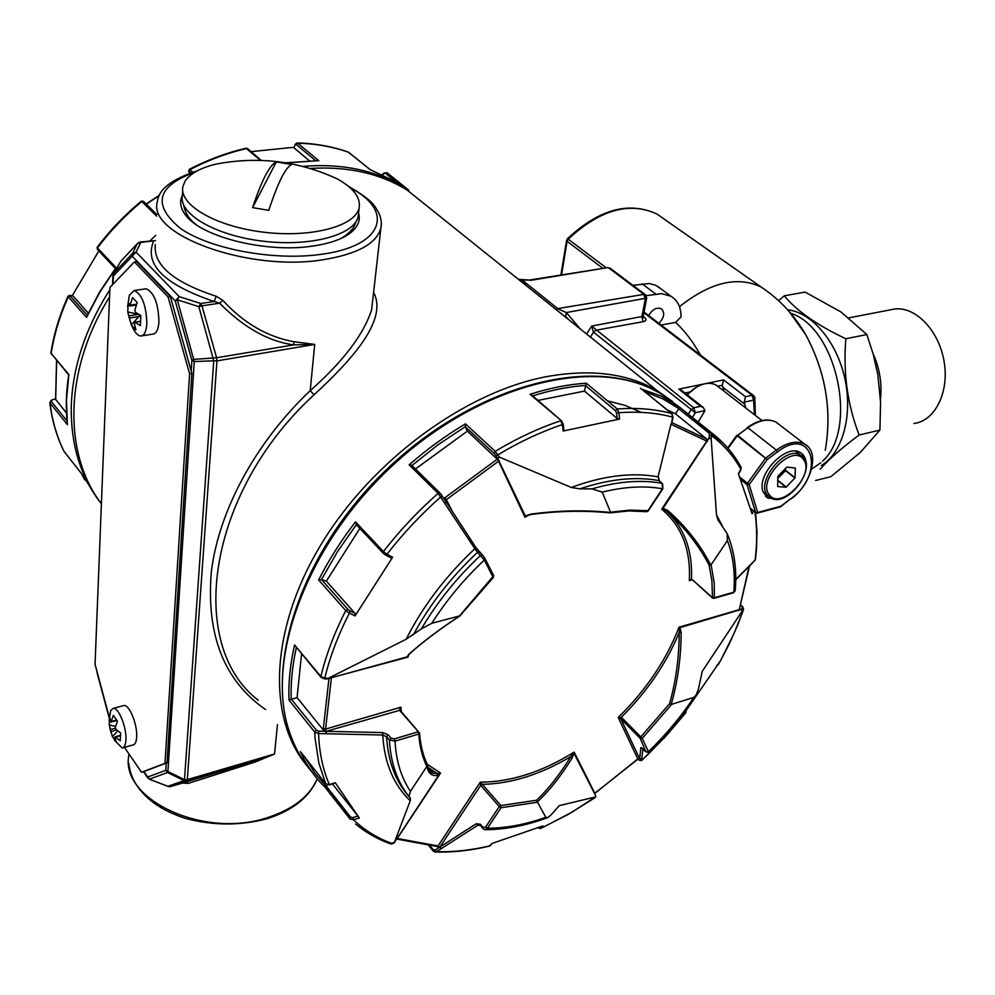 <?xml version="1.0" encoding="UTF-8"?>
<svg xmlns="http://www.w3.org/2000/svg" width="995" height="995" viewBox="0 0 995 995"><rect width="100%" height="100%" fill="white"/><g stroke="black" fill="none" stroke-linecap="round" stroke-linejoin="round"><path stroke-width="1.49" d="M155.494 240.641L140.842 242.394L136.066 252.121L113.243 276.15L113.219 274.297M97.274 672.57L97.012 671.588M109.263 717.507L97.112 672.968L109.226 718.054M143.877 771.548L149.449 779.371M166.289 763.065L165.829 770.304L147.658 777.02L149.287 779.184L167.508 772.518L167.906 771.56L165.829 770.304L167.508 772.518L184.075 780.615L186.737 780.951L255.267 760.802L274.558 753.999L255.305 761.983L255.267 760.802L185.941 782.045L188.353 783.363L255.305 761.983M191.227 371.06L191.898 360.401L175.219 300.888L179.237 296.659L200.766 303.487L198.851 306.647L213.738 360.787L216.947 360.887L216.599 357.765L194.025 359.369L191.898 360.401L194.274 361.571L177.309 299.793L198.851 306.647L201.96 305.851L200.766 303.487L214.099 301.485L219.621 303.189C243.576 327.467 268.227 341.36 293.587 344.879L314.731 344.419L310.191 390.699C343.399 361.235 363.884 334.196 371.645 309.607L372.267 304.171M139.648 242.27L137.347 243.688L132.522 253.414L132.173 256.2L175.219 300.888L177.309 299.793L179.237 296.659L136.066 252.121L132.522 253.414L113.405 273.712M112.92 284.321L113.604 273.426L120.631 261.623M168.031 786.448L149.287 779.184L167.869 786.274L184.075 780.615L184.498 779.67L167.906 771.56L194.274 361.571L213.738 360.787L184.498 779.67L187.334 779.607L186.737 780.951L170.493 786.597L168.441 786.535M155.295 244.596C153.193 265.068 173.516 282.294 216.251 296.286L214.099 301.485C163.789 284.383 143.69 264.123 153.79 240.728L140.158 242.034L140.842 242.394L137.347 243.688L120.905 261.175L137.708 243.228L139.984 242.059M182.533 783.115L188.353 783.363M216.251 296.286L222.731 300.279C243.675 323.139 267.431 336.957 294.022 341.733L314.731 344.419L216.947 360.887L187.334 779.607L274.558 753.999L277.443 724.621M372.254 304.246L380.886 227.979C376.707 243.551 357.429 254.135 323.027 259.745C248.787 272.12 145.904 234.534 157.521 201.251C158.665 189.286 171.861 179.175 197.109 170.916M222.731 300.279L219.621 303.189L201.96 305.851L216.599 357.765L293.587 344.879L294.022 341.733M373.598 292.418C387.789 319.059 354.282 357.79 314.097 394.754L310.191 390.699C255.504 442.452 218.564 511.219 211.301 572.1C206.139 635.158 224.236 680.978 265.578 709.534M311.037 168.391C348.238 166.277 380.314 173.528 407.253 190.144L432.551 210.442M101.39 503.793C63.071 453.944 63.891 369.493 109.562 296.933M306.783 765.541C267.17 718.29 269.695 629.648 320.838 544.874C371.844 460.138 465.473 391.843 546.69 376.62C590.98 368.722 627.833 373.423 657.26 390.699L672.471 401.458M358.573 213.042C360.775 220.728 357.653 227.668 349.195 233.837C340.75 239.72 328.474 243.825 312.343 246.126C265.814 253.315 199.721 236.599 185.008 214.286C180.282 207.719 179.411 201.45 182.383 195.468M754.384 414.679L753.601 400.127L744.248 402.142L745.877 408.099M682.072 390.724L703.216 407.44L704.97 410.612L698.192 422.116M565.645 316.472L566.292 312.542L558.232 308.985L522.512 280.366L519.751 279.209L527.139 286.324M556.752 308.748L643.889 294.396L645.307 298.948L641.862 317.144L643.28 321.683C646.327 320.9 646.812 319.569 644.735 317.666L643.616 317.741L643.23 316.273L591.639 326.099L593.443 332.131L596.142 330.166L643.28 321.683M521.019 280.117L529.24 280.08M520.447 279.632L519.751 279.209M661.09 325.042L675.58 322.405C684.809 330.937 693.067 341.807 700.38 355.004M703.216 407.44L700.579 406.333L693.739 407.788L695.281 412.701L692.408 417.477M744.248 402.142L745.491 396.719L752.083 395.313L753.601 400.127L754.844 397.453L753.414 395.463L752.083 395.313L643.902 312.741M723.987 391.172L722.308 385.239L723.564 379.903L745.491 396.719M681.451 390.227L678.851 389.132L700.579 406.333M632.895 285.329L649.101 283.538L655.394 285.142L660.705 288.637M675.58 322.405L681.053 316.92C681.077 307.293 677.719 300.403 670.978 296.261L657.272 286.087M646.24 295.652L661.675 293.649L670.978 296.261M648.665 315.564C652.322 309.395 656.513 307.107 661.24 308.724C665.133 312.592 664.349 317.467 658.901 323.375M586.627 334.034L591.639 326.099L693.739 407.788L690.928 409.903L688.316 414.194M602.92 268.364L567.1 241.312L566.59 240.392L567.436 238.75L568.22 239.161C599.91 209.696 629.512 201.326 656.998 214.062L664.15 219.074M567.424 238.75L567.424 238.763C598.94 209.273 628.79 201.052 656.998 214.062L768.053 291.883M134.959 322.318L134.225 323.014L135.942 329.867L131.328 324.818L127.758 311.933L128.206 301.97L129.673 306.037L132.571 297.592L137.223 302.579L134.822 310.142L135.419 312.293L140.855 315.626L140.357 325.651L134.959 322.318L140.432 321.472M127.609 306.734L129.325 295.279L134.101 290.515C141.962 294.134 146.215 305.154 146.862 323.586C146.29 331.559 144.263 335.701 140.768 336.012C137.845 335.8 135.046 332.803 132.397 327.032L131.415 324.979M140.121 315.241L131.328 324.818M138.579 314.37L127.758 311.933M145.108 288.936L146.165 288.786C154.088 292.381 158.342 303.363 158.951 321.721C158.354 329.668 156.29 333.81 152.77 334.133L141.862 335.85M115.495 737.071L114.873 737.345L116.427 742.444L112.41 736.598L109.276 724.895L109.624 717.109L110.955 722.059L113.393 715.343L117.435 721.151L115.333 727.308L115.868 729.26L120.619 732.979L120.233 740.802L115.495 737.071L120.37 735.728M109.127 720.703L110.644 710.617L113.293 708.353C118.654 707.358 126.838 727.818 125.917 740.106C125.594 745.093 124.35 747.718 122.161 747.979L114.475 740.205M117.758 730.927L112.41 736.598M115.557 726.425L109.276 724.895M123.032 705.766L123.989 705.505C129.412 704.497 137.633 724.87 136.663 737.133C136.327 742.108 135.046 744.733 132.845 745.006L123.131 747.705M778.699 499.08L767.817 498.097L762.929 491.555C756.411 474.242 786.547 443.024 800.44 452.625C804.308 454.964 806.211 459.006 806.149 464.74M687.209 394.791L693.117 389.406C701.91 383.199 709.559 381.757 716.077 385.065L718.539 386.968M687.085 394.692L696.4 387.204M786.821 467.103L777.879 476.319L777.667 486.543L786.087 487.239L795.08 477.824L795.353 468.036L786.821 467.103M777.704 478.471L785.553 470.685L785.391 468.458M785.553 470.685L794.943 478.097M785.689 470.411L795.08 477.824M777.667 480.523L786.087 487.239M777.68 480.212L786.324 487.115M252.581 207.632C257.096 193.975 261.386 183.267 265.441 175.506C269.483 167.844 273.09 163.317 276.287 161.924L291.684 164.486C285.428 167.496 277.804 182.769 268.812 210.331L252.581 207.632L276.287 161.924M185.008 181.314C189.995 173.677 200.231 167.968 215.741 164.187C258.041 155.991 298.662 160.954 337.628 179.088C353.586 188.08 360.762 197.619 359.145 207.706C355.812 225.977 312.02 238.041 264.061 232.245C216.039 226.698 178.478 204.808 182.943 186.426L185.008 181.314M358.548 213.266L358.225 216.363C354.879 234.77 311.174 246.984 263.327 241.225C215.417 235.715 177.968 213.738 182.433 195.231L182.694 190.667M147.795 777.891L143.516 771.685L166.998 762.792L191.861 373.349L170.369 296.634L136.638 261.598L134.4 261.896L109.935 287.431L95.06 664.312L109.288 717.295M124.4 747.357L141.551 772.244L164.959 763.376L189.585 373.734L168.093 296.97L134.4 261.896M170.369 296.634L168.093 296.97M191.861 373.349L189.585 373.734M166.998 762.792L164.959 763.376M143.554 771.672L141.551 772.244M645.979 751.909L640.245 738.427L642.235 738.389L640.805 736.897L640.245 738.427L620.818 718.763L618.218 717.457L621.365 717.246L620.818 718.763L639.698 758.874L639.536 760.317L641.576 760.479L638.006 759.086M537.362 801.908L536.516 800.254C548.568 788.848 559.974 774.309 570.744 756.623L572.175 757.879C561.217 775.752 549.613 790.428 537.362 801.908L545.807 817.343C525.534 824.532 506.082 828.151 487.463 828.201L484.801 829.693L483.135 828.798L483.197 827.492L485.635 827.056L499.254 806.584L501.07 807.729L500.871 805.552L499.254 806.584L480.697 785.341L480.237 782.182L482.314 784.334L480.697 785.341L439.889 847.019L435.064 850.091L436.482 851.658L433.298 851.086L433.36 849.842L429.492 845.116M427.153 764.222L427.44 765.155C428.086 770.167 430.039 772.854 433.298 773.214L437.141 773.438L437.34 775.528L439.467 774.11L394.281 842.728L410.238 800.764L410.388 798.065L408.92 796.485C397.179 781.647 390.674 762.817 389.393 740.006L390.998 738.103L394.393 738.899L418.087 731.798L418.733 734.024L419.542 733.016L399.293 710.044L400.985 707.171L400.301 710.144L326.285 731.313L318.661 731.138L318.574 733.564L314.743 732.071L289.023 700.094C288.289 682.732 290.142 664.374 294.582 645.009L320.937 677.222M409.144 654.038L407.017 656.899L326.957 678.951L406.134 639.25L421.407 628.852C437.128 602.124 456.854 577.635 480.573 555.384L482.388 554.949L484.789 558.158L493.682 575.657L485.05 558.668M421.407 628.852L431.805 623.28L459.926 615.843C439.491 629.176 422.315 642.123 408.398 654.71M408.92 796.485L410.437 791.361L427.079 766.013C427.825 772.891 431.245 776.063 437.34 775.528M572.175 757.879L574.028 753.339L595.856 796.124L595.271 796.995L559.289 805.639L550.981 814.967L547.909 817.542L545.807 817.343M671.215 704.472L669.61 703.664C675.991 680.704 679.187 656.961 679.199 632.422L679.946 627.634L740.939 609.487L742.332 610.868L702.246 671.364L698.577 688.49L696.127 695.144L693.801 697.42L671.215 704.472C677.769 681.276 681.077 657.26 681.152 632.447L679.946 627.634L679 627.211C666.376 660.033 646.116 690.12 618.218 717.457L637.795 758.924L594.637 793.562M710.816 565.185L709.124 565.222C698.714 545.111 684.461 527.051 666.364 511.069L662.968 509.191L663.006 508.408L708.714 438.621L711.126 438.198L716.5 514.888L717.955 519.825L727.146 533.581L727.407 540.596L710.816 565.185C700.356 544.812 685.99 526.554 667.72 510.398L663.006 508.408L661.712 509.166C681.699 525.969 690.903 549.775 689.336 580.595L691.513 578.953L712.383 597.97M755.553 512.661L756.996 532.176L756.486 549.053L755.454 559.401L752.17 563.294M718.452 664.361L716.649 665.419M718.427 664.523L728.788 644.971L737.643 625.221L743.601 609.388L742.345 608.044L740.939 609.487M740.852 466.792L740.467 470.088M667.272 409.878L675.468 413.808L679.709 407.291L711.052 432.427L711.711 435.748L709.547 435.176L708.714 438.621M537.984 400.413L584.463 391.11L586.242 383.199L617.248 408.982L618.89 412.738L616.539 412.95L617.136 418.472L619.562 419.057L618.89 412.738C638.504 411.296 656.439 412.763 672.682 417.154L672.595 417.527M585.433 385.625L615.507 410.686L617.248 408.982C637.123 407.54 655.282 409.057 671.725 413.547L672.682 417.154L671.339 424.43M530.621 514.154L525.335 516.032L497.861 458.732L499.291 457.066L495.224 451.357C517.089 438.223 538.88 428.037 560.62 420.798L562.449 424.604L562.946 424.193M406.134 639.25C422.863 606.191 445.772 576.018 474.864 548.742L438.099 493.371C417.987 511.107 399.766 530.497 383.448 551.553L386.98 554.24L385.836 555.173L383.398 553.419L383.448 551.553L355.476 521.865L356.359 524.626M294.582 645.009L320.875 676.5C326.074 654.884 334.37 632.907 345.75 610.594L349.369 613.094L350.103 610.942L355.078 613.455L355.053 615.942L349.369 613.094C338.138 635.121 329.93 656.812 324.743 678.167L324.581 678.889L321.136 677.471L320.875 676.5L324.743 678.167L327.517 678.242M300.863 752.17L325.738 783.774L329.743 784.893L335.278 782.742L329.345 784.607C322.853 769.545 319.258 752.531 318.574 733.564L326.024 733.725L326.111 731.313L323.4 730.094L323.338 728.539L328.972 678.49M300.403 751.598C306.535 765.379 314.694 777.182 324.88 787.008L326.223 786.075L350.688 817.169L350.053 819.059L353.524 819.793L352.79 817.641L357.877 816.037L359.319 817.977L353.524 819.793C364.618 830.34 377.59 838.287 392.453 843.636L393.274 843.101M355.613 824.034C365.787 832.504 377.279 839.059 390.102 843.71L394.182 842.504M435.599 852.018C452.899 852.491 470.784 850.538 489.254 846.16L492.301 843.387M433.298 851.098L434.877 851.994M538.046 827.877L540.434 828.536L539.041 827.479M595.097 797.592L595.856 796.224M685.829 712.619L685.791 711.238M499.291 457.066L571.279 487.45L579.849 488.856L592.013 488.868L602.211 492.115L610.656 512.475C584.898 509.875 558.195 510.435 530.546 514.154M711.126 438.198L711.711 435.748C723.875 444.889 733.601 456.083 740.889 469.317L738.402 473.732L752.108 513.83L753.625 511.069M735.753 579.426L755.118 560.073C757.22 543.307 757.158 527.338 754.944 512.151M742.332 610.868L743.327 609.835L741.934 613.766L734.061 633.429L720.467 660.779L684.199 713.353L685.692 712.83L667.757 734.024L648.342 754.086L641.576 760.479L641.738 759.048L637.584 759.086M642.882 748.825L641.738 759.036L639.051 758.563M619.562 419.057L563.158 431.022L562.449 424.604C540.994 431.78 519.477 441.867 497.886 454.852L495.883 455.61L497.861 458.732M571.279 487.45C603.53 475.622 632.459 472.103 658.068 476.879L671.016 424.019M386.035 555.21L390.923 557.809L392.652 557.188L386.98 554.24C403.112 533.457 421.096 514.291 440.947 496.766L441.929 495.51L439.902 493.01L438.099 493.371L409.144 464.839C427.104 449.155 445.872 435.499 465.424 423.858L465.274 426.681L467.389 431.121L498.769 460.648M392.652 557.188L355.053 615.942M335.278 782.742L359.319 817.977M410.238 800.764C393.572 784.893 384.393 762.978 382.727 735.019L326.024 733.725M595.271 796.995L572.287 812.019L544.825 826.422L540.87 828.25L542.947 825.912L491.965 843.486L489.963 845.825C471.493 850.203 453.67 852.143 436.482 851.658L441.195 848.648L439.778 847.081L437.725 846.645M480.15 825.315L477.762 825.315L441.195 848.648M326.223 786.075L327.616 785.005M332.529 784.01L357.877 816.037M289.023 700.094L297.07 697.594L301.572 654.014M297.07 697.594L323.4 730.094M321.621 579.662L347.951 609.388L345.75 610.594L318.649 579.936L321.46 579.625L326.372 581.13L359.854 528.395M326.372 581.13L355.078 613.455M409.144 464.839L411.756 465.299L439.802 492.948M415.487 468.981L467.389 431.121M584.463 391.11L617.136 418.472M563.568 429.828L563.158 431.022M675.468 413.808L706.923 439.181L707.221 440.885M592.013 488.868C617.87 481.381 641.228 479.54 662.098 483.334L659.088 480.647L658.466 477.152L659.386 481.02M579.849 488.856C609.114 479.055 635.444 476.294 658.852 480.56L662.098 483.334L662.571 488.483M727.146 533.581C734.322 550.533 737.021 569.6 735.218 590.781L733.215 592.858L713.937 598.343M645.879 751.859L648.64 752.394L646.439 751.76M441.32 848.573L439.889 847.019L476.306 823.723L477.762 825.315L480.224 825.39M382.789 732.594L382.727 735.019L386.582 736.686L388.187 734.783L382.789 732.594L326.285 731.313L326.211 733.738M408.646 796.137C395.363 780.926 388.013 761.113 386.582 736.686L389.393 740.006L395.04 741.151L394.393 738.899M439.429 773.401L440.561 773.078L439.467 774.11L439.429 773.401L437.141 773.438L428.621 767.73L433.298 773.214L428.236 768.836M413.323 634.835C429.579 604.749 450.971 577.249 477.5 552.324L484.341 560.048L485.013 558.506L482.388 554.949L475.834 547.449L474.864 548.742L477.5 552.324L479.329 551.889L482.301 554.899M662.968 509.191L661.712 509.166L706.748 441.108L707.333 441.419M691.662 579.476L689.336 580.595L692.072 579.836M527.027 515.559L524.974 517.251L529.452 514.776M407.788 656.178L408 657.11L408.833 654.511L407.017 656.899L408 657.11L331.534 677.645M536.516 800.254L500.871 805.552L482.314 784.334C510.933 783.824 540.409 774.595 570.744 756.623L574.152 752.108C541.952 772.058 510.646 782.082 480.237 782.182L438.049 845.949L397.167 838.474M679.274 628.28L679 627.211L738.787 609.823L738.775 610.507M573.356 753.314L574.152 752.108L594.923 793.5M526.094 516.144L524.974 517.251L498.545 461.195L499.328 460.809M326.099 733.738L325.576 729.074L331.36 678.18L330.066 678.192M441.245 848.623L438.049 845.949L436.842 846.471L396.856 839.071M531.902 395.152L530.074 394.294C549.563 388.062 568.294 384.356 586.242 383.199M610.656 512.151L629.885 510.124L647.932 510.696M670.966 424.193L657.993 477.202M641.427 389.045L661.451 396.209L679.709 407.291M711.151 564.874L714.211 583.07L714.36 597.734L712.507 598.094L713.776 598.381M752.058 563.406L735.753 579.712M642.148 748.103L640.879 747.581L639.686 758.849L641.738 759.011M537.437 802.244L501.07 807.729L487.463 828.201L485.635 827.056M459.553 615.893L493.682 575.657L493.296 577.51L459.926 615.843M445.001 502.972L445.984 501.716L475.834 547.449L445.996 501.766M444.952 502.898L445.984 501.716L441.942 495.56M444.914 502.836L445.947 501.654M723.838 443.708L679.709 407.303L661.302 393.958L678.565 406.47M460.113 615.109L460.2 615.743M408.92 654.436L408.92 654.436C422.415 642.185 439.479 629.313 460.113 615.818M427.44 765.155L427.079 766.013M669.61 703.664L640.805 736.897L621.365 717.246C647.285 691.438 666.563 663.168 679.199 632.422L681.152 632.447M727.407 540.596C733.228 555.994 735.367 573.195 733.8 592.212L714.36 597.734L712.246 597.473L691.513 578.953C692.595 550.26 684.224 527.636 666.364 511.069L667.72 510.398M609.786 512.624L610.656 512.475M602.211 492.115C624.275 486.679 644.35 485.56 662.421 488.756L647.745 510.982L646.464 511.716L629.064 510.908L610.308 512.86M400.525 710.691L419.542 733.016C420.375 744.807 422.987 755.354 427.377 764.645M641.228 412.378L625.196 405.45L607.447 400.836M815.601 480.498L830.8 476.692L860.302 452.489L879.916 430.076L880.587 402.129L877.789 374.331L873.187 354.083L866.844 334.544L840.924 311.933L805.054 292.082L784.271 295.813C796.846 311.049 817.38 325.353 845.862 338.748C843.014 372.578 847.429 404.666 859.133 435.014C842.479 447.364 829.469 458.77 820.091 469.254M778.575 300.639L784.271 295.813M821.335 465.523C842.355 453.16 852.989 415.773 844.929 378.846C837.006 341.894 811.87 312.306 787.642 309.806M845.862 338.748L866.844 334.544M859.133 435.014L879.916 430.076M880.488 399.331C882.167 383.635 879.679 368.337 873.001 353.436M913.97 423.46C934.877 421.084 949.354 392.577 944.155 361.832C939.255 331.049 916.009 306.609 895.015 308.96L889.853 309.955M811.547 469.13L820.9 462.75M822.566 461.145C858.673 429.38 836.72 327.405 790.751 313.313M55.583 399.02L52.163 399.816M51.006 400.4L49.999 402.987C52.126 420.512 56.802 436.631 64.003 451.357L63.767 450.884M87.224 315.937L86.553 317.43L68.319 296.808L68.058 296.149L70.135 295.378L72.685 295.838M87.311 315.266L70.21 295.963L68.319 296.808C59.874 315.614 54.153 334.469 51.168 353.387L50.944 352.591C53.929 333.723 59.638 314.917 68.046 296.199M143.728 201.637L141.85 201.475C125.196 215.293 110.395 230.778 97.448 247.904L97.137 247.32C110.035 230.268 124.761 214.87 141.34 201.114L156.75 216.164M260.479 160.357L246.014 148.255M247.83 148.777L246.797 148.491C227.581 152.919 208.627 159.959 189.945 169.585L189.361 169.262L188.702 171.14L189.547 173.267M309.333 160.692L294.072 147.919L295.291 144.2L297.182 142.919C315.452 143.454 332.517 146.526 348.387 152.123L348.611 152.26C332.865 146.725 315.888 143.69 297.704 143.168L297.007 142.907M370.19 169.66L348.126 152.024M392.988 177.508L386.918 172.67M72.225 295.751L98.828 250.927M251.101 151.626L294.022 147.26M294.072 147.919L295.266 144.25M88.306 313.151L73.083 296.025M66.478 413.062L55.608 399.293M408.622 190.045L398.41 183.055L370.09 169.623M317.48 160.73L286.1 162.869M115.557 268.712L99.861 292.082L86.553 317.43M84.712 479.851L81.366 473.409L98.853 500.547M68.829 375.078L66.466 400.164L67.349 423.547M384.655 173.118L382.702 174.66M69.837 295.316L72.896 295.876M52.275 399.754L53.854 399.318M170.493 786.597L185.941 782.045M129.052 754.086C118.542 799.172 204.547 839.593 268.351 817.318C293.6 808.898 309.88 796.037 317.194 778.749M381.309 223.527L380.886 227.979C381.968 223.303 381.172 218.067 378.473 212.271C374.543 206.4 374.792 201.575 348.424 186.276M258.29 700.269C186.252 645.295 206.674 493.085 314.097 394.754M350.24 187.844C394.766 210.642 383.821 246.151 321.447 254.285C274.682 261.076 210.542 249.335 180.555 228.527C151.949 204.846 156.75 186.053 194.97 172.123M565.919 316.746L568.095 318.922M704.97 410.612L695.281 412.701L593.443 332.131L590.508 337.156M643.23 316.273L646.675 298.09L566.292 312.542L580.346 329.009M754.757 397.192L755.367 415.437M722.457 386.98L744.384 403.883M646.675 298.09L645.208 294.595L643.889 294.396L608.716 267.916L610.345 268.364M530.385 280.379L607.547 267.63M561.566 274.943L567.1 241.312L568.22 239.161L606.266 267.842M789.035 311.385L805.826 334.855C825.663 372.093 832.143 410.574 825.265 450.3C832.168 410.549 825.688 372.068 805.826 334.855C794.483 315.253 779.57 299.296 761.088 287.008C737.432 275.739 710.231 282.294 679.473 306.684M644.35 312.268L644.151 311.373M753.712 395.687L644.039 312.032M678.851 389.132L704.647 383.809M705.48 383.635L723.564 379.903M643.205 316.497L644.735 317.666M684.958 393L689.796 392.005M717.693 386.197L722.308 385.239M520.348 279.52L529.464 280.043L607.783 267.593L610.034 268.128L645.519 294.818M655.742 294.035L642.049 283.799M136.589 304.184L130.196 305.129M139.238 316.522L129.611 317.977M138.616 314.395L129.014 315.838M116.589 720.044L111.303 721.475M116.602 729.944L110.855 731.512M115.333 728.203L110.333 729.559M728.091 448.384L737.618 435.288L767.257 459.516L749.185 484.602L757.68 512.487L780.851 506.219L790.901 498.644C825.626 474.18 812.915 424.604 777.58 451.817L767.257 459.516L765.503 458.285L747.432 483.383L747.083 484.702L755.615 512.574L757.071 513.171L757.68 512.487L755.615 512.574L750.429 508.296M779.16 424.517L776.125 422.191C768.252 418.248 758.824 420.101 747.842 427.75L776.349 450.076L765.503 458.285L736.698 435.412L727.718 447.937M807.617 446.332L804.768 444.18C796.92 440.3 787.455 442.265 776.349 450.076L777.58 451.817M737.618 435.288L747.842 427.75L737.618 435.288M739.671 477.065L749.185 484.602L747.083 484.702L740.529 479.366M780.391 506.865L757.232 513.134M790.901 498.644L780.652 506.666M803.413 459.466C815.763 474.055 780.727 510.758 769.471 494.975C756.411 480.647 792.53 442.912 803.413 459.466M795.515 451.17L800.577 455.088C819.731 464.764 787.431 509.614 770.093 497.55L767.506 495.299C755.068 482.115 785.64 444.902 800.577 455.088L803.487 457.663M640.879 747.581L645.718 751.673M476.306 823.723L480.436 824.258L483.197 827.492M390.998 738.103L388.187 734.783M475.846 547.499L479.254 551.852M349.954 818.922L324.905 787.045M329.681 784.918L325.738 783.774L318.848 763.078L315.042 737.979L314.743 732.071L316.36 730.193L291.361 699.186M318.649 579.936C328.76 559.998 341.036 540.633 355.476 521.865M465.324 426.83L494.229 453.558L495.224 451.357L465.424 423.858M563.916 430.412L563.245 424.318L561.541 420.848L530.074 394.294M671.364 424.392L673.068 417.44L671.899 413.609L640.506 388.299M311.796 771.759C301.696 760.13 294.072 746.312 288.923 730.318C264.981 658.329 307.567 543.419 393.659 464.503C479.553 385.276 589.898 357.603 653.292 389.654L661.302 393.958L653.155 389.555C585.321 354.879 466.07 388.771 379.481 476.518C292.567 563.978 260.018 684.647 297.878 751.548M749.024 566.453L739.273 609.661M671.364 424.43L706.748 441.108L706.923 439.181M445.648 501.194L446.345 499.689L498.545 461.195L497.5 459.018M443.994 498.657L444.914 497.736L446.345 499.689L452.414 511.554M323.338 728.539L325.576 729.074L400.985 707.171L401.308 711.375M396.905 839.009L440.561 773.078L427.191 764.26M716.5 514.888L722.644 526.454M702.918 670.307L701.761 672.396M560.222 805.303L558.767 805.975M326.074 786.199L314.855 773.202L305.627 758.227M350.688 817.169L352.79 817.641M291.174 699.236C290.615 682.956 292.331 665.792 296.336 647.733M321.46 579.625L337.429 551.752L356.334 524.651M347.951 609.388L350.103 610.942M411.98 465.511L438.086 444.728L465.274 426.681M494.229 453.558L495.883 455.61M444.914 497.736L497.127 459.267M532.723 395.861C550.994 390.139 568.58 386.669 585.47 385.451M615.507 410.686L616.539 412.95M644.611 391.557L662.807 398.871L678.876 408.646M738.526 474.043L740.889 469.839L741.064 467.177C733.601 453.521 723.589 441.929 711.052 432.427L709 433.061L678.764 408.796M709 433.061L709.547 435.176M671.812 422.576L706.661 439.056M751.275 511.044L752.009 509.726M742.805 606.863L740.305 605.147M742.083 606.714L742.345 608.044M709.124 565.222L711.898 580.769L712.507 598.094M693.801 697.42C680.841 716.897 665.717 735.006 648.417 751.722L642.235 738.389L671.575 704.472M410.437 791.361C401.246 777.617 396.109 760.876 395.04 741.151L418.733 734.024C419.579 746.088 422.266 756.884 426.793 766.411M428.621 767.73L427.713 767.008L428.621 767.73M431.805 623.28C446.345 600.383 463.857 579.301 484.341 560.048L493.022 577.199M594.923 793.152L637.832 759.21L639.412 758.799M646.738 511.753L648.155 511.044L662.819 488.831L662.682 484.043M640.842 388.51L672.234 414.119M638.728 759.832L639.536 760.317M433.36 849.842L435.064 850.091M483.135 828.798L484.801 829.693M480.809 825.701L480.436 824.258M316.36 730.193L318.661 731.138M743.601 609.388L742.693 606.763L740.404 604.736M531.579 394.866L561.727 421.009M382.341 174.498L384.033 173.043L387.018 172.732L408.684 190.082M315.552 160.618L296.261 144.536L297.704 143.168L318.835 160.755M190.754 172.844L189.237 171.439L189.945 169.585L192.769 172.197M115.383 268.526L97.547 249.558L97.448 247.904L116.216 267.842M68.73 374.966L51.168 353.387L68.916 374.667M370.128 169.61L398.41 183.055L429.604 208.067L404.293 187.769C376.122 170.406 342.491 163.255 303.413 166.339M155.767 235.367L150.071 240.753M109.848 289.682C85.508 328.051 72.647 366.832 71.267 406.035C70.645 444.877 80.682 477.488 101.39 503.868M67.026 420.96L51.305 401.458L49.999 402.987L67.486 424.716M64.19 451.606L81.366 473.409L64.215 451.63M296.261 144.536L295.328 144.884M159.337 195.53L146.34 204.162M51.305 401.458L51.703 400.413M56.665 360.501L55.67 399.716M408.535 189.97L387.018 172.732L385.401 173.304L394.978 180.99M385.401 173.304L383.983 173.54M370.14 169.623L349.058 152.621M112.559 284.694L112.932 275.528M97 672.098L97.112 672.931M113.505 273.563L120.706 261.461M168.279 786.547L169.834 786.722M317.243 778.811C309.644 796.945 293.102 810.204 267.618 818.586C240.703 825.788 213.403 825.75 185.704 818.475C173.516 814.582 163.056 809.52 154.325 803.313C138.852 791.821 130.333 778.463 128.765 763.202M657.26 390.699L407.253 190.144M564.24 316.087L565.085 315.937M345.576 236.126L349.195 233.837M191.45 220.256L185.008 214.286M560.881 275.043L566.578 240.454M128.056 313.5L131.216 324.532M134.101 290.515L146.165 288.786M136.278 305.055L129.736 306.025M134.561 322.156L140.432 321.261M109.811 727.992L111.216 733.228M113.293 708.353L123.989 705.505M116.9 720.455L111.017 722.047M115.047 736.822L120.407 735.342M747.257 427.539C758.352 419.815 767.978 418.037 776.125 422.191L804.768 444.18C820.191 452.078 811.547 484.254 790.888 499.055M767.817 498.097L765.491 496.206M761.983 420.537L716.077 385.065M755.74 512.811L750.479 508.47M755.864 512.91L757.071 513.171M767.929 495.784L763.003 491.791M359.145 207.706L358.225 216.363M189.224 218.191L189.174 218.975M355.824 221.972C354.668 227.544 349.892 232.967 341.496 238.228M195.804 224.348C189.087 219.174 185.058 212.768 183.702 205.169M350.414 817.405L325.95 786.311M540.683 828.425L568.269 814.383L595.184 797.592M685.779 712.793L664.66 737.469L641.564 760.541M717.955 519.825L718.589 520.932M648.678 752.369C666.787 734.882 682.533 715.903 695.928 695.455M485.548 829.693C505.36 829.606 525.932 825.626 547.275 817.778M749.571 565.894L739.31 609.375M437.116 846.534L437.987 846.894M735.218 590.781L733.377 592.821M755.454 559.401L754.906 560.558M642.969 748.899L645.767 751.735M642.111 748.041L642.845 748.775M637.994 759.098L638.765 759.894M480.374 825.564L482.998 828.636M428.211 844.879L433.161 850.924M411.756 465.299L439.902 493.01L445.884 501.567M685.941 711.027L685.804 712.756M595.856 796.124L595.234 797.555M490.46 845.539L489.615 846.086M392.925 843.598L390.911 843.996M393.037 843.524L394.194 842.777M325.751 783.799L300.813 752.12M324.606 678.889L326.708 678.938M383.174 553.183L356.26 524.564M385.836 555.173L383.398 553.419M385.948 555.222L390.923 557.809M610.084 512.873C584.065 510.323 557.586 510.883 530.646 514.564M527.027 515.572L530.633 514.577M895.015 308.96L848.971 317.828M63.792 450.959C56.591 436.196 51.927 420.077 49.775 402.577M261.2 160.382L247.631 148.616L246.113 148.23C226.922 152.658 208.005 159.673 189.361 169.262M56.566 360.377L55.583 399.119M159.536 195.107L146.165 203.987M285.602 162.794L318.226 160.643M86.752 316.46L99.736 291.833L115.594 268.24M50.919 352.765L51.28 354.046M188.801 171.401L189.498 173.279M141.34 201.114L143.454 201.326L156.837 214.497M97.137 247.32L97.311 249.31M68.73 374.941C66.056 391.893 65.595 408.236 67.324 423.994"/></g></svg>
